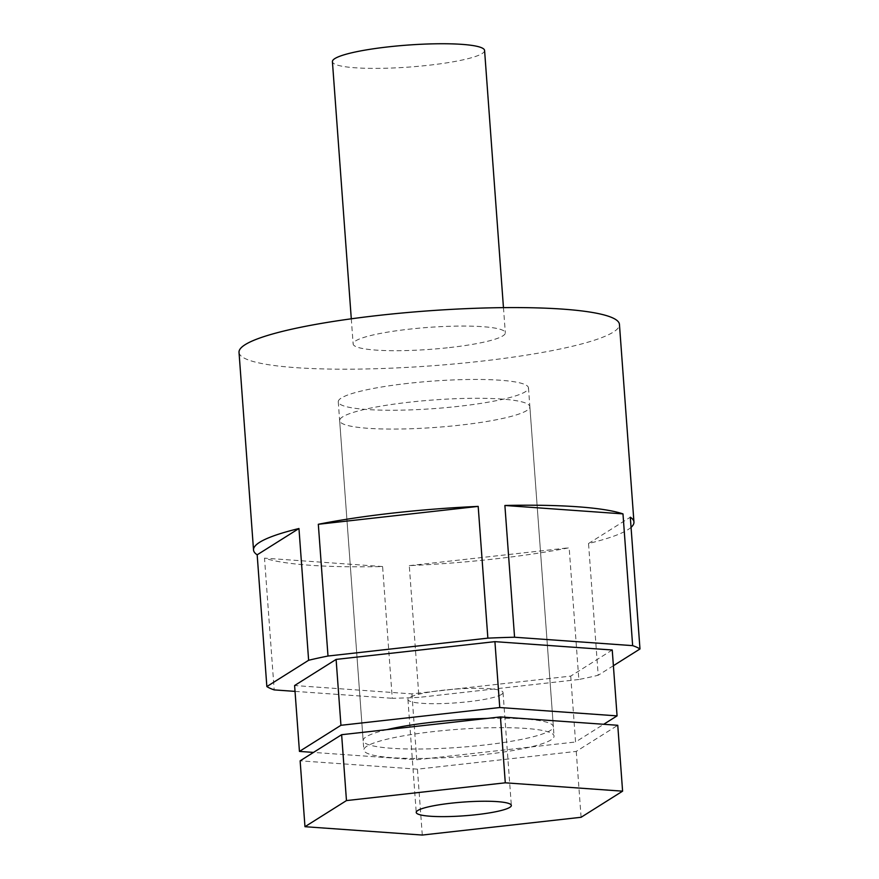 <?xml version="1.0" encoding="UTF-8"?>
<svg xmlns="http://www.w3.org/2000/svg" width="879" height="879" viewBox="0 0 879 879"><rect width="100%" height="100%" fill="white"/><g stroke="black" fill="none" stroke-linecap="round" stroke-linejoin="round"><path stroke-width="0.66" stroke-dasharray="4.39 3.3" d="M386.958 729.636A95.361 13.767 175.8 0 0 363.148 740.623A95.361 13.767 175.8 0 0 483.527 745.128A95.361 13.767 175.8 0 0 553.363 726.658A95.361 13.767 175.8 0 0 487.23 718.418M408.109 383.365A95.361 13.767 175.8 0 0 338.272 401.835A95.361 13.767 175.8 0 0 458.64 406.34A95.361 13.767 175.8 0 0 528.477 387.87A95.361 13.767 175.8 0 0 408.109 383.365M484.582 50.477A76.286 11.009 -4.2 0 1 428.71 65.255A76.286 11.009 -4.2 0 1 332.416 61.651M449.444 347.579A76.286 11.009 175.8 0 0 505.315 332.8A76.286 11.009 175.8 0 0 409.01 329.196A76.286 11.009 175.8 0 0 353.149 343.975A76.286 11.009 175.8 0 0 449.444 347.579M239.022 352.358A190.721 27.535 175.8 0 0 479.769 361.368A190.721 27.535 175.8 0 0 619.442 324.417M631.056 527.356A190.721 27.535 -4.2 0 1 588.523 543.508L598.203 675.259A190.721 27.535 -4.2 0 1 578.832 679.5L569.163 547.749A190.721 27.535 -4.2 0 1 494.284 558.989A190.721 27.535 -4.2 0 1 409.284 565.636L418.964 697.388A190.721 27.535 -4.2 0 1 392.265 698.3L382.596 566.548A190.721 27.535 -4.2 0 1 264.502 558.143L274.182 689.894M295.025 691.377L392.265 698.3M382.596 566.548L264.502 558.143M578.832 679.5L418.964 697.388M409.284 565.636L569.163 547.749M613.388 665.711L598.203 675.259M588.523 543.508L630.309 517.215M612.234 649.999L570.724 676.116L411.91 693.883L294.597 685.532M411.91 693.883L416.745 759.764L313.495 752.413M570.724 676.116L575.569 741.997L603.708 724.285M416.745 759.764L575.569 741.997M342.711 416.811A95.361 13.767 175.8 0 0 339.657 420.656A95.361 13.767 175.8 0 0 423.173 428.205A95.361 13.767 175.8 0 0 526.796 410.537A95.361 13.767 175.8 0 0 529.861 406.691A95.361 13.767 175.8 0 0 446.334 399.143A95.361 13.767 175.8 0 0 342.711 416.811M366.906 746.194A95.361 13.767 175.8 0 0 363.84 750.04A95.361 13.767 175.8 0 0 447.367 757.588A95.361 13.767 175.8 0 0 550.99 739.909A95.361 13.767 175.8 0 0 554.045 736.075A95.361 13.767 175.8 0 0 470.529 728.526A95.361 13.767 175.8 0 0 366.906 746.194M501.513 694.432A47.686 6.878 175.8 0 0 503.041 692.509A47.686 6.878 175.8 0 0 461.277 688.729A47.686 6.878 175.8 0 0 409.471 697.574A47.686 6.878 175.8 0 0 407.933 699.497A47.686 6.878 175.8 0 0 449.696 703.266A47.686 6.878 175.8 0 0 501.513 694.432M422.283 835.05L417.437 769.169L576.25 751.402L617.761 725.285M576.25 751.402L581.096 817.283M417.437 769.169L300.135 760.829M338.272 401.835L363.148 740.623M503.458 307.639L505.315 332.8M351.292 318.813L353.149 343.975M528.477 387.87L553.363 726.658M339.657 420.656L363.84 750.04M503.041 692.509L511.336 805.439M407.933 699.497L416.228 812.427M529.861 406.691L554.045 736.075"/><path stroke-width="1.32" d="M487.23 718.418A95.361 13.767 175.8 0 0 432.984 722.153A95.361 13.767 175.8 0 0 386.958 729.636M351.292 318.813L332.416 61.651A76.286 11.009 -4.2 0 1 388.276 46.873A76.286 11.009 -4.2 0 1 484.582 50.477L503.458 307.639M633.946 522.049L619.442 324.417A190.721 27.535 175.8 0 0 378.695 315.407A190.721 27.535 175.8 0 0 239.022 352.358L253.526 549.979A190.721 27.535 -4.2 0 1 298.959 528.521L308.628 660.272A190.721 27.535 -4.2 0 1 327.999 656.031L318.319 524.28A190.721 27.535 -4.2 0 1 393.199 513.039A190.721 27.535 -4.2 0 1 478.187 506.392L487.867 638.143A190.721 27.535 -4.2 0 1 514.567 637.231L504.887 505.48A190.721 27.535 -4.2 0 1 622.98 513.885L632.649 645.636A190.721 27.535 -4.2 0 1 639.978 648.966L630.309 517.215A190.721 27.535 -4.2 0 1 633.946 522.049A190.721 27.535 -4.2 0 1 631.056 527.356M295.025 691.377L274.182 689.894A190.721 27.535 -4.2 0 1 266.853 686.565L257.173 554.814A190.721 27.535 -4.2 0 1 253.526 549.979M632.649 645.636L514.567 637.231M504.887 505.48L622.98 513.885M487.867 638.143L327.999 656.031M318.319 524.28L478.187 506.392M266.853 686.565L308.628 660.272M298.959 528.521L257.173 554.814M639.978 648.966L613.388 665.711M494.921 641.648L499.755 707.529L617.069 715.88L612.234 649.999L494.921 641.648L336.108 659.415L294.597 685.532L299.442 751.413L313.495 752.413M336.108 659.415L340.942 725.296L299.442 751.413M340.942 725.296L499.755 707.529M603.708 724.285L617.069 715.88M509.798 807.361A47.686 6.878 175.8 0 0 511.336 805.439A47.686 6.878 175.8 0 0 469.573 801.67A47.686 6.878 175.8 0 0 417.767 810.504A47.686 6.878 175.8 0 0 416.228 812.427A47.686 6.878 175.8 0 0 457.992 816.195A47.686 6.878 175.8 0 0 509.798 807.361M346.469 800.582L505.282 782.815L622.596 791.166L581.096 817.283L422.283 835.05L304.969 826.699L346.469 800.582L341.634 734.701L500.448 716.934L505.282 782.815M500.448 716.934L617.761 725.285L622.596 791.166M341.634 734.701L300.135 760.829L304.969 826.699"/></g></svg>
